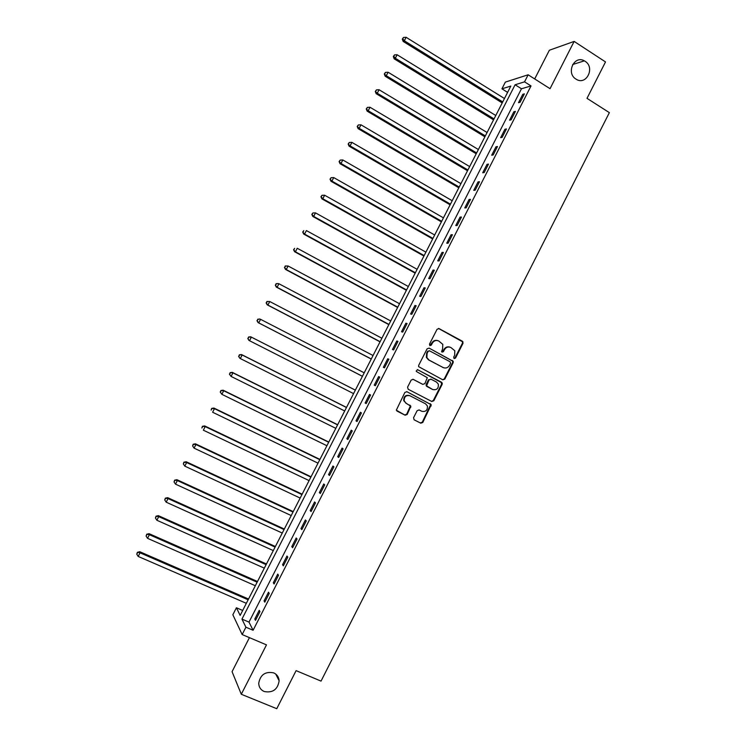 <?xml version="1.0" encoding="UTF-8"?>
<svg xmlns="http://www.w3.org/2000/svg" width="746" height="746" viewBox="0 0 746 746"><rect width="100%" height="100%" fill="white"/><g stroke="black" fill="none" stroke-linecap="round" stroke-linejoin="round"><path stroke-width="1.12" d="M454.109 358.574L455.508 358.08L463.005 343.328L462.417 341.239L439.068 328.604L437.053 329.294L429.482 344.158L429.892 345.631L431.309 345.137L432.288 343.216C433.93 340.642 436.084 339.896 438.751 340.987L442.788 344.354L442.611 348.746L441.585 351.608L442.042 352.121L443.45 351.636L444.43 349.715C446.052 347.151 448.197 346.405 450.845 347.487L454.818 350.751L454.668 355.208L453.699 357.11L454.109 358.574M454.006 358.509L454.957 357.903L462.455 343.169L462.483 341.752L438.489 328.436M429.827 345.584L431.775 343.057L432.288 343.216M441.958 352.075L443.898 349.557L444.43 349.715M273.698 672.873C265.296 671.232 260.298 674.72 258.713 683.336C258.909 687.215 260.746 689.947 264.205 691.523C272.747 693.099 277.726 689.518 279.135 680.8C278.855 677.06 277.046 674.421 273.698 672.873M585.041 61.256L584.36 60.855C574.187 54.85 565.766 73.145 575.968 79.095L576.201 79.244C586.356 85.902 595.429 67.429 585.041 61.256M413.545 417.741L414.142 419.811L420.763 423.187L422.786 422.46L431.244 404.733L406.924 391.706L404.882 392.424L396.312 410.188L405.125 415.214L407.157 414.487L410.869 406.188L406.16 403.278L404.229 400.928C404.09 396.685 406.001 394.97 409.983 395.772L425.546 403.81L427.402 405.983C427.672 410.272 425.789 412.034 421.751 411.279L419.159 409.955L417.135 410.682L413.545 417.741M245.919 627.209L242.161 634.557L232.845 614.76L236.426 607.766L240.156 615.413L510.823 86.079L501.918 88.821L505.359 82.097L528.149 74.787L524.541 81.846L515.104 84.755L241.956 619.096L245.919 627.209L253.099 630.267L531.021 85.939L524.541 81.846M528.149 74.787L550.044 88.681L574.14 41.412L605.51 61.927L586.999 98.341L609.361 112.637L321.032 681.107L296.106 670.635L276.757 708.7L241.294 694.265L266.481 644.87L242.161 634.557M442.807 379.826L444.812 379.117L453.158 362.705L453.214 361.325L429.127 348.112L427.104 348.811L418.683 365.344L418.59 366.622L442.807 379.826M442.164 384.33L433.808 400.77L431.794 401.488L408.174 389.253L407.568 387.165L411.177 380.068L413.219 379.36L422.814 384.367L424.838 383.658L427.309 377.681L416.641 371.648L416.156 371.07L417.639 369.69L442.238 383.015L442.164 384.33L441.632 384.125L433.295 400.537L433.808 400.77M249.434 637.643L232.062 671.67L241.294 694.265M574.14 41.412L549.354 50.243L534.695 78.945M531.021 85.939L521.473 88.765L248.996 622.108L253.099 630.267M522.787 94.304L518.507 102.687L520.083 102.267L524.382 93.847L522.787 94.304L523.823 94.947M513.863 111.769L509.583 120.171L511.122 119.808L515.421 111.387L513.863 111.769L514.899 112.413M504.93 129.272L500.641 137.674L502.151 137.367L506.459 128.937L504.93 129.272L505.965 129.907M495.987 146.785L491.689 155.205L493.171 154.963L497.479 146.514L495.987 146.785L497.022 147.419M487.026 164.325L482.718 172.755L484.182 172.568L488.499 164.111L487.026 164.325L488.07 164.95M478.055 181.893L473.747 190.333L475.174 190.202L479.501 181.735L478.055 181.893L479.1 182.509M469.075 199.48L464.758 207.929L466.157 207.864L470.484 199.378L469.075 199.48L470.12 200.087M460.077 217.086L455.759 225.544L457.13 225.534L461.466 217.049L460.077 217.086L461.131 217.692M451.078 234.72L446.751 243.187L448.085 243.243L452.43 234.738L451.078 234.72L452.132 235.316M442.061 252.372L437.725 260.858L439.04 260.969L443.385 252.456L442.061 252.372L443.115 252.969M433.034 270.052L428.689 278.538L429.976 278.715L434.321 270.192L433.034 270.052L434.097 270.639M423.989 287.751L419.644 296.255L420.893 296.488L425.257 287.956L423.989 287.751L425.061 288.338M414.944 305.468L410.589 313.991L411.811 314.28L416.175 305.739L414.944 305.468L416.007 306.056M405.88 323.214L401.525 331.746L402.709 332.101L407.083 323.54L405.88 323.214L406.952 323.792M396.797 340.987L392.443 349.52L393.599 349.939L397.972 341.37L396.797 340.987L397.879 341.556M387.715 358.779L383.351 367.33L384.479 367.797L388.862 359.227L387.715 358.779L388.797 359.348M378.614 376.59L374.24 385.15L375.341 385.691L379.733 377.103L378.614 376.59L379.695 377.159M369.503 394.429L365.13 403.008L366.193 403.595L370.585 394.998L369.503 394.429M360.383 412.296L356.001 420.875L357.036 421.537L361.437 412.92L360.383 412.296M351.245 430.181L346.862 438.769L347.869 439.487L352.271 430.871L351.245 430.181M342.097 448.085L337.705 456.692L338.684 457.475L343.095 448.84L342.097 448.085M332.94 466.017L328.538 474.633L329.49 475.472L333.9 466.828L332.94 466.017M323.773 483.977L319.363 492.602L320.286 493.507L324.706 484.844L323.773 483.977M314.588 501.955L310.177 510.59L311.063 511.551L315.493 502.888L314.588 501.955M305.394 519.953L300.983 528.606L301.832 529.632L306.27 520.95L305.394 519.953M296.19 537.978L291.77 546.641L292.591 547.732L297.029 539.041L296.19 537.978M286.977 556.031L282.548 564.703L283.34 565.85L287.779 557.15L286.977 556.031M277.745 574.103L273.306 582.785L274.071 583.997L278.519 575.287L277.745 574.103M268.504 592.193L264.056 600.894L264.793 602.171L269.241 593.443L268.504 592.193M259.244 610.321L254.796 619.021L255.496 620.364L259.962 611.627L259.244 610.321M242.692 610.47L236.426 607.766M507.606 92.373L501.918 88.821M521.473 88.765L515.104 84.755M248.996 622.108L241.956 619.096M365.13 403.008L366.221 403.558M356.001 420.875L357.092 421.425M346.862 438.769L347.953 439.31M337.705 456.692L338.805 457.233M328.538 474.633L329.648 475.165M319.363 492.602L320.472 493.125M310.177 510.59L311.287 511.113M300.983 528.606L302.093 529.119M291.77 546.641L292.889 547.154M282.548 564.703L283.666 565.207M273.306 582.785L274.435 583.279M264.056 600.894L265.194 601.388M254.796 619.021L255.934 619.516M449.754 347.077C447.274 346.396 445.315 347.216 443.898 349.557M437.622 340.568C435.142 339.906 433.193 340.736 431.775 343.057M442.686 379.751L444.28 378.912L452.617 362.519L452.673 361.148L429.127 348.112M450.565 363.265L450.155 361.81L429.575 350.844L428.157 351.329L427.122 353.362L426.871 357.567L429.043 360.066L443.124 367.536C445.782 368.599 447.917 367.853 449.54 365.288L450.565 363.265M429.248 350.732L428.157 351.329M443.45 367.694L428.53 359.889L426.358 357.39L426.619 353.194L427.644 351.161M431.542 401.357L433.295 400.537M412.883 379.238L422.525 384.246M417.312 369.578L441.567 382.26M432.699 389.533L432.727 389.543C436.83 390.289 438.695 388.489 438.312 384.134L436.513 382.073L431.076 379.22L429.053 379.928L426.581 385.887L432.727 389.543L427.272 386.689M430.806 379.117L429.053 379.928M426.759 386.475L426.162 384.404L428.54 379.723M441.632 384.125L441.045 382.055M421.751 411.279L419.019 409.89M409.498 395.548C405.526 394.746 403.605 396.462 403.754 400.695L406.16 403.278M396.919 411.018L404.64 414.962L406.673 414.235L410.384 405.945L405.684 403.036M414.011 419.737L420.268 422.926L422.283 422.199L430.731 404.491L406.682 391.613M504.455 98.528L406.122 37.3L404.323 40.788L403.138 41.412L502.207 102.92M402.775 38.857L403.493 37.459L402.299 39.109L402.775 38.857L404.323 40.788L502.72 101.922M403.493 37.459L406.122 37.3M403.138 41.412L402.299 39.109M495.773 115.509L397.114 54.756L395.315 58.253L394.158 58.813L493.554 119.854M393.767 56.304L394.485 54.906L393.31 56.537L393.767 56.304L395.315 58.253L494.038 118.912M394.485 54.906L397.114 54.756M394.158 58.813L393.31 56.537M487.082 132.518L388.097 72.231L386.288 75.728L385.169 76.241L484.891 136.798M384.75 73.779L385.468 72.381L384.302 73.985L386.288 75.728L485.338 135.921M385.468 72.381L388.097 72.231M385.169 76.241L384.302 73.985M478.373 149.536L379.061 89.734L377.252 93.241L376.161 93.688L476.209 153.769M375.714 91.273L376.441 89.874L375.285 91.46L377.252 93.241L476.629 152.949M376.441 89.874L379.061 89.734M376.161 93.688L375.285 91.46M469.654 166.582L370.016 107.256L368.207 110.762L367.144 111.154L467.528 170.759M366.678 108.785L367.396 107.387L366.249 108.953L368.207 110.762L467.91 169.995M367.396 107.387L370.016 107.256M367.144 111.154L366.249 108.953M460.935 183.656L360.961 124.806L359.152 128.312L358.117 128.648L458.827 187.768M357.623 126.326L358.341 124.927L357.203 126.466L359.152 128.312L459.182 187.069M358.341 124.927L360.961 124.806M358.117 128.648L357.203 126.466M452.197 200.739L351.898 142.374L350.079 145.89L349.072 146.169L450.118 204.805M348.55 143.894L349.277 142.486L348.158 144.006L350.079 145.89L450.444 204.162M349.277 142.486L351.898 142.374M349.072 146.169L348.158 144.006M443.441 217.851L342.815 159.961L340.997 163.486L340.027 163.7L441.399 221.86M339.477 161.481L340.204 160.073L339.085 161.565L340.997 163.486L441.688 221.282M340.204 160.073L342.815 159.961M340.027 163.7L339.085 161.565M434.685 234.99L333.723 177.576L331.905 181.101L330.963 181.259L432.661 238.934M330.385 179.087L331.112 177.679L330.012 179.152L331.905 181.101L432.932 238.412M331.112 177.679L333.723 177.576M330.963 181.259L330.012 179.152M425.91 252.139L324.622 195.219L322.794 198.744L321.88 198.846L423.924 256.037M321.284 196.72L322.011 195.303L320.92 196.757L322.794 198.744L424.157 255.57M322.011 195.303L324.622 195.219M321.88 198.846L320.92 196.757M417.126 269.315L315.502 212.88L313.684 216.415L312.798 216.452L415.168 273.148M312.173 214.372L312.9 212.955L311.819 214.391L313.684 216.415L415.373 272.756M312.9 212.955L315.502 212.88M312.798 216.452L311.819 214.391M408.332 286.511L306.382 230.561L304.555 234.095L303.697 234.076L406.402 290.297M303.044 232.053L303.781 230.635L302.708 232.043L304.555 234.095L406.579 289.952M303.697 234.076L302.708 232.043M399.53 303.734L297.244 248.269L295.416 251.812L294.586 251.728L397.627 307.455M293.915 249.751L294.642 248.334L293.579 249.714L295.416 251.812L397.767 307.175M294.586 251.728L293.579 249.714M390.717 320.966L288.096 265.996L286.259 269.539L285.466 269.399L388.843 324.641M284.767 267.469L285.494 266.052L284.45 267.413L286.259 269.539L388.955 324.417M285.177 265.996L288.096 265.996L285.494 266.052M285.466 269.399L284.45 267.413M381.887 338.236L278.929 283.75L277.092 287.303L276.328 287.098L380.04 341.845M275.6 285.214L276.337 283.797L275.302 285.14L277.092 287.303L380.124 341.687M276.029 283.722L278.155 283.555L276.337 283.797M276.328 287.098L275.302 285.14M373.056 355.516L269.754 301.524L267.917 305.077L267.189 304.816L371.238 359.068M266.434 302.988L267.161 301.561L266.135 302.885L267.917 305.077L371.284 358.975M266.872 301.459L269.754 301.524L267.161 301.561M267.189 304.816L266.135 302.885M364.207 372.823L260.568 319.316L258.731 322.878L258.032 322.561L362.416 376.32M257.249 320.78L257.985 319.353L256.969 320.649L258.731 322.878L362.435 376.282M257.696 319.232L259.86 319.008L257.985 319.353M258.032 322.561L256.969 320.649M355.357 390.13L250.693 336.772L251.374 337.136L249.528 340.708L353.567 393.618M355.348 390.149L251.374 337.136L248.521 337.015L248.045 338.591L248.782 337.164M248.045 338.591L248.856 340.325L247.784 338.442M248.521 337.015L250.693 336.772M346.517 407.419L241.518 354.555L242.161 354.984L240.315 358.556L344.699 410.971M346.47 407.502L242.161 354.984L239.326 354.826L238.841 356.429L239.578 355.003M238.841 356.429L239.68 358.117L238.589 356.252M239.326 354.826L241.518 354.555M337.668 424.726L232.323 372.366L232.939 372.851L231.092 376.432L335.812 428.344M337.593 424.875L232.939 372.851L230.113 372.664L229.619 374.287L230.355 372.86M229.619 374.287L231.092 376.432L229.376 374.091M230.113 372.664L232.323 372.366M328.8 442.061L223.119 390.195L223.707 390.745L221.86 394.326L326.916 445.744M328.697 442.266L223.707 390.745L220.9 390.522L220.387 392.172L221.124 390.745M220.387 392.172L221.86 394.326L220.163 391.958M220.9 390.522L223.119 390.195M319.931 459.415L213.906 408.043L214.456 408.659L212.61 412.24L318.01 463.163M319.792 459.676L214.456 408.659L211.668 408.407L211.146 410.086L211.883 408.649M211.668 408.407L213.906 408.043M311.045 476.787L204.684 425.919L205.206 426.6L203.35 430.19L309.086 480.611M310.877 477.114L205.206 426.6L202.427 426.311L201.886 428.017L202.632 426.581M202.427 426.311L204.684 425.919M302.149 494.188L195.443 443.823L195.937 444.56L194.081 448.15L300.162 498.067M301.944 494.579L195.937 444.56L193.167 444.243L192.617 445.968L193.363 444.532M194.081 448.15L192.617 445.968M193.167 444.243L195.443 443.823M293.243 511.597L186.192 461.746L186.649 462.539L184.794 466.138L291.22 515.561M293.01 512.054L186.649 462.539L183.898 462.194L183.339 463.947L184.085 462.511M184.794 466.138L183.339 463.947M183.898 462.194L186.192 461.746M284.329 529.045L176.923 479.697L177.352 480.555L175.496 484.154L282.268 533.064M284.058 529.567L177.352 480.555L174.62 480.163L174.042 481.953L174.788 480.508M175.496 484.154L174.042 481.953M174.62 480.163L176.923 479.697M275.395 546.51L167.654 497.666L168.046 498.58L166.19 502.189L273.306 550.595M275.097 547.088L168.046 498.58L165.332 498.169L164.745 499.979L165.491 498.533M166.19 502.189L164.745 499.979M165.332 498.169L167.654 497.666M266.453 563.995L158.366 515.654L158.73 516.642L156.865 520.251L264.326 568.154M266.126 564.638L158.73 516.642L156.026 516.185L155.429 518.022L156.166 516.577M156.865 520.251L155.429 518.022M156.026 516.185L158.366 515.654M257.501 581.498L149.06 533.67L149.396 534.714L147.531 538.332L255.337 585.722M257.137 582.206L149.396 534.714L146.71 534.229L146.095 536.094L146.841 534.649M147.531 538.332L146.095 536.094M146.71 534.229L149.06 533.67M248.539 599.029L139.754 551.714L140.061 552.823L138.187 556.441L246.339 603.318M248.148 599.803L140.061 552.823L137.385 552.301L136.751 554.194L137.497 552.749M138.187 556.441L136.751 554.194M137.385 552.301L139.754 551.714M454.957 357.903L455.508 358.08M430.796 344.978L431.309 345.137M442.919 351.469L443.45 351.636M438.545 328.464L439.068 328.604M461.867 341.09L462.417 341.239M462.455 343.169L463.005 343.328M452.029 360.449L452.57 360.626M452.617 362.519L453.158 362.705M444.28 378.912L444.812 379.117M426.619 353.194L427.122 353.362M428.53 359.889L429.043 360.066M442.602 367.349L443.124 367.536M422.311 384.153L422.814 384.367M432.204 389.319L432.727 389.543M426.162 384.404L426.675 384.61M409.666 405.087L410.151 405.33M410.272 407.167L410.757 407.409M406.673 414.235L407.157 414.487M404.64 414.962L405.125 415.214M430.041 403.689L430.554 403.931M430.638 405.759L431.151 406.001M422.283 422.199L422.786 422.46M420.268 422.926L420.763 423.187M572.667 64.51L584.36 60.855M275.75 674.067L279.135 680.8M462.483 341.752L463.033 341.901M452.673 361.148L453.214 361.325M426.358 357.39L426.871 357.567M426.078 385.673L426.581 385.887M441.707 382.81L442.238 383.015M403.754 400.695L404.229 400.928M410.384 405.945L410.869 406.188M430.731 404.491L431.244 404.733"/></g></svg>
